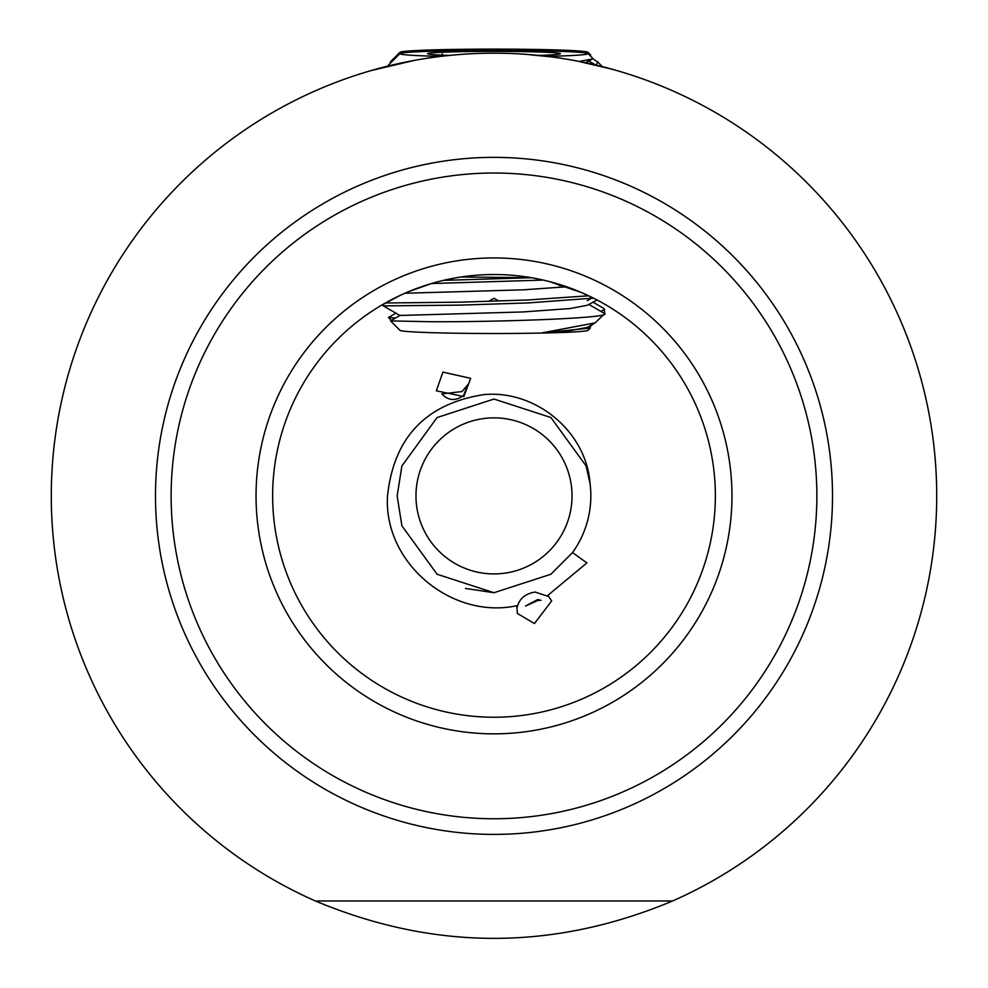 <?xml version="1.0" encoding="UTF-8"?>
<svg xmlns="http://www.w3.org/2000/svg" width="988" height="988" viewBox="0 0 988 988"><rect width="100%" height="100%" fill="white"/><g stroke="black" fill="none" stroke-linecap="round" stroke-linejoin="round"><path stroke-width="1.48" d="M588.799 61.058L595.616 64.998L614.61 69.926L602.408 66.653M611.609 69.086L576.757 60.972M551.045 56.859L525.344 54.278M611.597 69.074L596.097 65.109M272.639 495.89A221.361 221.361 0 0 0 494 717.239A221.361 221.361 0 0 0 715.361 495.89A221.361 221.361 0 0 0 494 274.528A221.361 221.361 0 0 0 272.639 495.89A221.361 221.361 0 0 1 494 274.528A221.361 221.361 0 0 1 715.361 495.89M547.871 595.356L586.897 562.913L572.534 552.551L550.921 574.238L494 592.726L437.079 574.238L401.894 525.814L397.151 495.89L401.894 465.966L437.079 417.541L494 399.041L550.921 417.541L586.106 465.966L590.046 483.453C586.255 431.361 535.471 389.667 483.824 394.62C425.902 403.734 393.804 437.486 387.506 495.89C383.406 562.851 451.639 619.809 516.848 605.706L516.971 608.114C518.861 599.099 524.887 593.751 535.051 592.059L548.711 596.53L547.871 595.356L551.675 600.939L534.422 623.552L517.354 613.437L516.848 605.706M590.046 483.453A96.849 96.849 0 0 1 572.534 552.551L550.921 574.238L494 592.726L437.079 574.238L401.894 525.814L397.151 495.89L401.894 465.966L437.079 417.541L494 399.041L550.921 417.541L586.106 465.966L590.046 483.453L586.106 465.966L550.921 417.541L494 399.041L437.079 417.541L401.894 465.966L397.151 495.89L401.894 465.966L437.079 417.541L494 399.041L550.921 417.541L586.106 465.966L590.046 483.453L586.106 465.966L550.921 417.541L494 399.041L437.079 417.541L401.894 465.966L397.151 495.89L401.894 465.966L437.079 417.541L494 399.041L550.921 417.541L586.106 465.966L590.046 483.453L586.106 465.966L550.921 417.541L494 399.041L437.079 417.541L401.894 465.966L397.151 495.89L401.894 525.814L437.079 574.238L494 592.726L550.921 574.238L572.534 552.551L550.921 574.238L494 592.726L437.079 574.238L401.894 525.814L397.151 495.89L401.894 525.814L437.079 574.238L494 592.726L550.921 574.238L572.447 552.675M572.027 495.89A78.027 78.027 0 0 0 494 417.862A78.027 78.027 0 0 0 415.973 495.89A78.027 78.027 0 0 0 494 573.917A78.027 78.027 0 0 0 572.027 495.89M672.618 900.97A442.71 442.71 0 0 0 494 53.179A442.71 442.71 0 0 0 315.382 900.97C434.461 950.827 553.539 950.827 672.618 900.97L317.197 900.97M442.908 372.106L470.646 378.342L463.878 396.546L436.326 390.828L442.908 372.106M463.508 395.509L468.164 384.283L462.063 391.532L441.784 393.928C448.379 400.758 455.616 401.289 463.508 395.509M537.768 599.543L525.48 606.027L538.077 600.383L541.066 600.321L537.768 599.543M543.239 280.073L431.521 283.531L408.884 291.546M399.93 295.511L380.331 305.947M597.135 300.019L587.341 305.243L570.138 308.54L523.121 311.949L399.918 315.468L390.556 320.915L432.015 321.742C501.237 322.014 616.586 318 604.088 313.233L604.607 312.467A110.681 3.866 0 0 0 604.681 312.332L603.94 308.503L592.812 302.093M383.319 304.181L383.319 305.885L459.865 305.131L528.259 302.921L593.442 298.129L581.364 292.497L549.377 281.568M453.381 278.295L443.501 280.37L531.309 277.702L461.013 276.998M547.315 56.39A94.082 3.285 0 0 0 588.021 53.574A94.082 3.285 0 0 0 549.254 51.03A94.082 3.285 0 0 0 446.947 50.845A94.082 3.285 0 0 0 399.979 53.574L388.222 65.319L389.84 65.603L371.006 70.605L414.12 60.441M373.378 69.926L380.096 68.073L373.378 69.926M567.013 286.915L575.473 290.064M581.302 292.473L588.033 295.498M397.151 495.89L401.894 525.814L437.079 574.238L494 592.726L550.921 574.238L572.534 552.551L550.921 574.238L494 592.726L465.459 588.428M449.528 55.414A66.406 2.322 180 0 1 427.718 53.834A66.406 2.322 180 0 1 462.063 51.66A66.406 2.322 180 0 1 533.001 51.821A66.406 2.322 180 0 1 560.282 53.834A66.406 2.322 180 0 1 538.472 55.414M399.979 53.574A94.082 3.285 0 0 0 438.746 56.353A94.082 3.285 0 0 0 440.685 56.39M588.021 53.574L592.615 58.169L592.281 59.045L579.104 61.429M590.281 328.065L588.021 330.338A94.082 3.285 180 0 1 541.054 333.067L590.281 328.065L588.799 326.522M604.088 313.233L604.31 314.061L595.097 322.891L541.054 333.067A94.082 3.285 180 0 1 438.746 332.87A94.082 3.285 180 0 1 399.979 330.338L390.556 320.915M385.419 302.995L459.865 302.167L528.259 299.957L588.65 295.783M563.469 285.717L558.998 285.409M541.054 333.067L570.138 330.659L587.341 327.374L595.097 322.891M404.919 293.251L523.121 289.83L566.643 286.792M585.328 62.701L587.341 61.898L588.082 61.058L587.527 60.33M442.278 55.143L442.278 53.821M442.142 50.956A66.406 2.322 180 0 1 545.858 50.956M586.242 53.043A94.082 3.285 0 0 0 588.082 52.401A94.082 3.285 0 0 0 588.021 52.29A94.082 3.285 0 0 0 532.31 49.4A94.082 3.285 0 0 0 399.979 52.29A94.082 3.285 0 0 0 399.918 52.401A94.082 3.285 0 0 0 401.758 53.043M588.021 52.29L590.639 54.97L590.132 55.686M391.409 62.145L390.322 61.935L399.979 52.29M596.233 65.134L597.666 61.972L592.714 58.687M590.626 325.472L592.553 324.36M395.929 313.159L388.445 317.519L395.509 318.013M600.803 311.319L604.681 309.368M603.52 312.887A110.681 3.866 0 0 0 604.607 312.467M731.96 495.89A237.96 237.96 0 0 1 494 733.849A237.96 237.96 0 0 1 256.04 495.89A237.96 237.96 0 0 1 494 257.93A237.96 237.96 0 0 1 731.96 495.89M832.514 495.89A338.514 338.514 0 0 1 494 834.403A338.514 338.514 0 0 1 155.487 495.89A338.514 338.514 0 0 1 494 157.364A338.514 338.514 0 0 1 832.514 495.89M171.134 495.89A322.866 322.866 0 0 0 494 818.756A322.866 322.866 0 0 0 816.866 495.89A322.866 322.866 0 0 0 494 173.024A322.866 322.866 0 0 0 171.134 495.89M498.866 301.093L494 298.29L488.554 301.426M383.319 305.885L399.918 315.468M388.247 65.381L388.988 65.813M592.281 59.045L587.341 61.898M588.799 304.403L603.94 313.134M597.308 61.552L602.396 66.653M589.898 327.164L592.38 324.681M391.619 320.692L388.445 317.519M591.17 298.438L587.329 300.648M390.334 61.985L391.112 62.429"/></g></svg>
